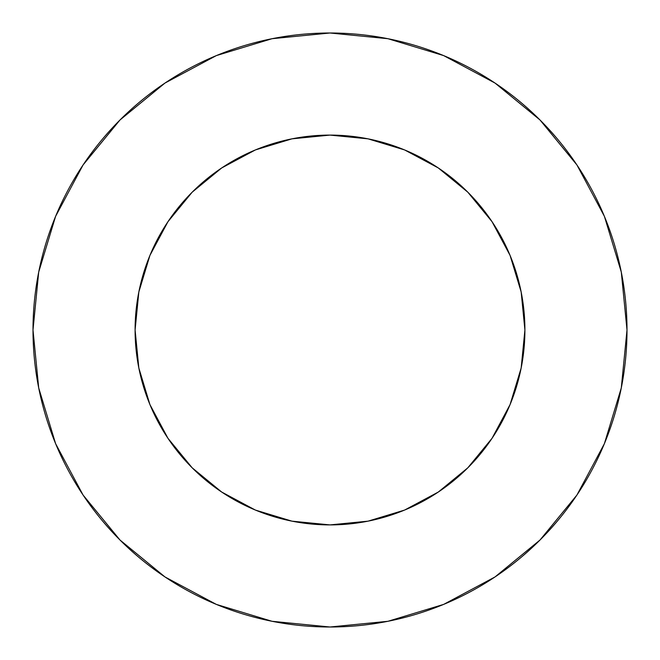 <?xml version="1.0" encoding="UTF-8"?>
<svg xmlns="http://www.w3.org/2000/svg" width="660" height="660" viewBox="0 0 660 660"><rect width="100%" height="100%" fill="white"/><g stroke="black" fill="none" stroke-linecap="round" stroke-linejoin="round"><path stroke-width="0.99" d="M255.412 510.073L291.976 521.161L330 524.906L368.024 521.161L404.588 510.073L438.281 492.055L467.816 467.816L492.055 438.281L510.073 404.588L521.161 368.024L524.906 330L521.161 291.976L510.073 255.412L492.055 221.719L467.816 192.184L438.281 167.945L404.588 149.927L368.024 138.839L330 135.094L291.976 138.839L255.412 149.927L221.719 167.945L192.184 192.184L167.945 221.719L149.927 255.412L138.839 291.976L135.094 330A194.906 194.906 0 0 1 330 135.094A194.906 194.906 0 0 1 524.906 330A194.906 194.906 0 0 1 330 524.906A194.906 194.906 0 0 1 135.094 330L138.839 368.024L149.927 404.588L167.945 438.281L192.184 467.816L221.719 492.055L255.412 510.073L222.791 492.772M33 330A297 297 0 0 1 330 33A297 297 0 0 1 627 330A297 297 0 0 1 330 627A297 297 0 0 1 33 330L38.709 387.94L55.605 443.66L83.053 495.008L119.988 540.012L164.992 576.947L216.34 604.395L272.06 621.291L330 627L387.94 621.291L443.66 604.395L495.008 576.947L540.012 540.012L576.947 495.008L604.395 443.66L621.291 387.94L627 330L621.291 272.06L604.395 216.34L576.947 164.992L540.012 119.988L495.008 83.053L443.66 55.605L387.94 38.709L330 33L272.06 38.709L216.34 55.605L164.992 83.053L119.988 119.988L83.053 164.992L55.605 216.34L38.709 272.06L33 330M510.073 404.588L492.772 437.209M149.927 255.412L167.227 222.791M404.588 149.927L437.209 167.227M576.947 164.992L540.012 119.988L495.082 83.11M164.992 83.053L119.988 119.988L83.11 164.917M83.053 495.008L119.988 540.012L164.917 576.889M495.008 576.947L540.012 540.012L576.889 495.082"/></g></svg>
